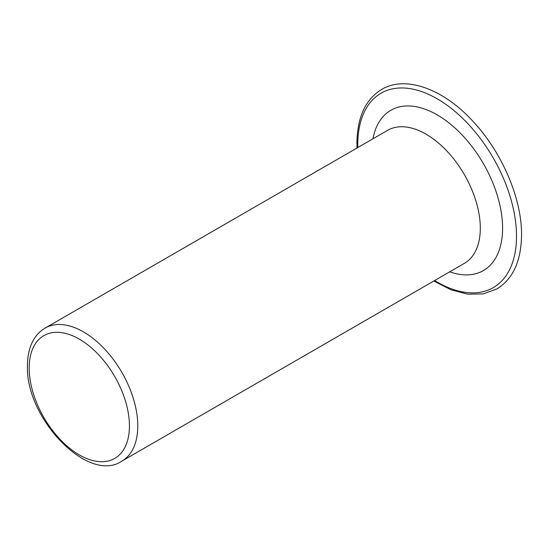 <?xml version="1.0" encoding="UTF-8"?>
<svg xmlns="http://www.w3.org/2000/svg" width="549" height="549" viewBox="0 0 549 549"><rect width="100%" height="100%" fill="white"/><g stroke="black" fill="none" stroke-linecap="round" stroke-linejoin="round"><path stroke-width="0.82" d="M29.179 368.07A70.89 40.928 60 0 1 43.865 335.617A70.89 40.928 60 0 1 98.196 354.304A70.89 40.928 60 0 1 129.427 425.214A70.89 40.928 60 0 1 129.434 425.949A70.89 40.928 60 0 1 114.748 458.401A70.89 40.928 60 0 1 60.417 439.722A70.89 40.928 60 0 1 29.186 368.811A70.89 40.928 60 0 1 29.179 368.07M357.818 147.537A112.236 64.803 60 0 1 357.783 145.341A112.236 64.803 60 0 1 357.776 144.593A112.236 64.803 60 0 1 436.819 98.587A112.236 64.803 60 0 1 516.506 235.494A112.236 64.803 60 0 1 516.506 236.235A112.236 64.803 60 0 1 434.616 280.553M45.087 328.096A76.798 44.339 60 0 1 103.946 348.334A76.798 44.339 60 0 1 137.778 425.152A76.798 44.339 60 0 1 137.785 425.949A76.798 44.339 60 0 1 121.878 461.105C88.567 484.033 25.94 418.976 27.457 366.464L27.45 365.661C27.471 354.839 29.783 345.774 34.402 338.445C37.243 334.032 40.804 330.58 45.087 328.096L387.608 130.339A76.798 44.339 -120 0 1 446.783 150.913A76.798 44.339 -120 0 1 480.306 228.199A76.798 44.339 60 0 1 464.399 263.355L121.878 461.105M449.713 271.83A92.548 53.431 60 0 0 502.582 228.199A92.548 53.431 -120 0 0 443.462 118.852A92.548 53.431 -120 0 0 372.922 138.822M357.008 148.004L356.912 143.392C357.255 117.301 365.497 99.321 381.637 89.453C405.011 75.275 442.618 88.327 472.545 120.89C501.573 151.503 521.66 197.915 521.55 234.265L521.55 235.034C521.207 261.118 512.972 279.098 496.824 288.973L483.244 293.887L467.748 294.175L451.031 289.824L433.806 281.019"/></g></svg>
